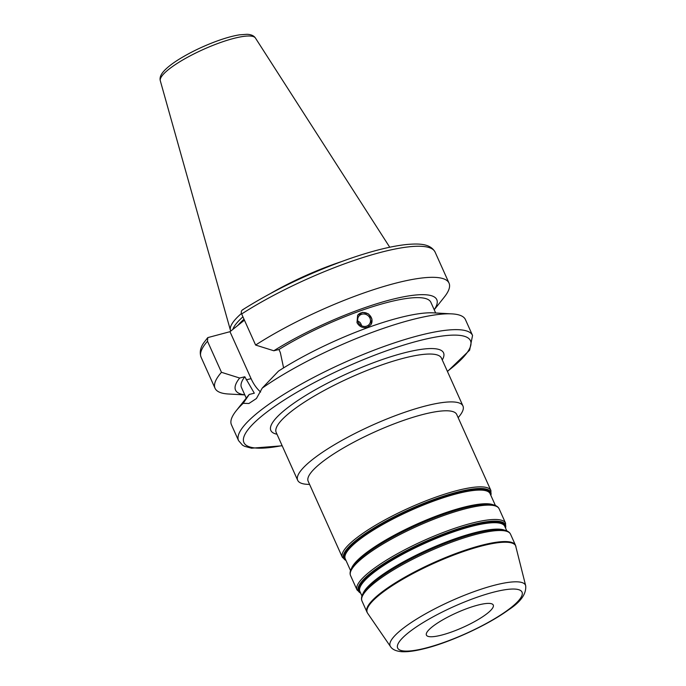 <?xml version="1.0" encoding="UTF-8"?>
<svg xmlns="http://www.w3.org/2000/svg" width="686" height="686" viewBox="0 0 686 686"><rect width="100%" height="100%" fill="white"/><g stroke="black" fill="none" stroke-linecap="round" stroke-linejoin="round"><path stroke-width="1.03" d="M490.91 490.533L456.722 414.464A81.437 17.673 155.8 0 0 375.199 431.734A81.437 17.673 155.8 0 0 308.16 481.238L342.348 557.306A81.437 17.673 155.8 0 1 409.379 507.803A81.437 17.673 155.8 0 1 490.91 490.533L490.927 495.532M440.746 635.313A36.65 7.949 155.8 0 0 476.864 620.324A36.65 7.949 155.8 0 0 493.268 605.052A36.65 7.949 155.8 0 0 456.576 612.821A36.65 7.949 155.8 0 0 426.409 635.099A36.65 7.949 155.8 0 0 440.746 635.313M458.179 417.697L459.697 415.767A90.603 19.662 155.8 0 0 462.964 406.001A90.603 19.662 155.8 0 0 372.266 425.209A90.603 19.662 155.8 0 0 297.681 480.286A90.603 19.662 155.8 0 0 307.156 484.325L309.609 484.462M361.565 325.73C360.896 323.166 359.721 321.717 358.023 321.374L357.912 321.357M366.744 326.099A6.603 6.045 -144.7 0 1 359.232 323.878A6.603 6.045 -144.7 0 1 358.718 316.409A6.603 6.045 -144.7 0 1 367.593 315.286A6.603 6.045 -144.7 0 1 369.488 324.032A6.603 6.045 -144.7 0 1 366.744 326.099M370.86 324.77A8.146 7.46 35.3 0 0 368.416 314.128A8.146 7.46 35.3 0 0 357.569 315.363M367.55 327.205C362.945 328.371 359.43 326.853 356.994 322.634L357.62 315.286L362.637 312.327L368.545 313.939L371.966 319.076L370.92 324.692L367.55 327.205M447.461 371.512L469.636 350.177L472.551 335.445L465.434 319.607A128.265 27.834 155.8 0 0 451.903 313.879A128.265 27.834 155.8 0 0 262.241 388.105L256.418 398.532L248.907 403.497L243.187 403.308A128.265 27.834 155.8 0 0 236.138 410.845A128.265 27.834 155.8 0 0 231.439 424.771L238.556 440.609L242.501 445.154L244.508 446.277L251.53 448.207L282.186 445.789M451.903 313.879L433.303 312.859A110.326 23.941 155.8 0 0 278.499 371.1L262.241 388.105M435.67 312.988L430.877 302.32A103.835 22.535 155.8 0 0 374.47 306.127A103.835 22.535 155.8 0 0 278.953 349.508L280.334 352.587L283.592 367.876M434.195 309.695A110.326 23.941 155.8 0 0 391.312 299.593A110.326 23.941 155.8 0 0 273.808 350.769L278.953 349.508M434.229 309.772L444.339 297.047A128.265 27.834 155.8 0 0 449.038 283.129A128.265 27.834 155.8 0 0 375.962 288.9A128.265 27.834 155.8 0 0 255.612 345.049L273.808 350.769M243.204 309.575C241.386 310.235 240.863 311.701 241.652 313.982L255.612 345.049M243.187 403.308L249.232 394.459L254.309 393.207L244.799 376.768L239.663 378.029L221.467 372.309L207.498 341.242L207.764 337.615L229.982 331.69L251.085 378.646A32.782 20.657 -103.8 0 0 260.629 392.032M229.982 331.69L244.43 320.165M249.232 394.459A110.326 23.941 155.8 0 0 247.723 396.259L236.138 410.845M340.805 261.838A90.501 19.637 155.8 0 0 270.987 293.214M241.455 313.442A90.501 19.637 155.8 0 0 230.427 330.258A90.501 19.637 155.8 0 0 230.753 331.081M242.93 316.829A89.583 19.44 155.8 0 0 232.846 329.409M221.467 372.309A128.265 27.834 155.8 0 0 215.044 388.285A128.265 27.834 155.8 0 0 228.575 394.013L244.808 394.904M239.663 378.029A110.326 23.941 155.8 0 0 244.773 394.827M244.799 376.768A103.835 22.535 155.8 0 0 241.455 387.444L246.248 398.12M501.183 529.695A80.622 17.493 155.8 0 0 500.789 529.669C505.067 529.832 508.103 530.981 509.895 533.125L510.53 534.188A81.437 17.673 -24.2 0 0 428.999 551.45A81.437 17.673 -24.2 0 0 361.959 600.953L361.591 599.778C361.179 597.009 362.328 593.973 365.046 590.672L365.569 590.011A79.808 17.322 -24.2 0 1 428.39 550.095A79.808 17.322 -24.2 0 1 499.948 529.618L500.789 529.669A80.622 17.493 155.8 0 0 428.51 550.352A80.622 17.493 155.8 0 0 365.046 590.672A80.622 17.493 155.8 0 0 364.806 590.98M504.63 530.175A79.404 17.227 155.8 0 0 428.15 549.555A79.404 17.227 155.8 0 0 362.885 593.887M361.951 595.962L359.901 591.401A79.404 17.227 -24.2 0 1 425.26 543.14A79.404 17.227 -24.2 0 1 504.75 526.308L506.8 530.861M505.188 527.268A79.808 17.322 155.8 0 0 424.943 542.429A79.808 17.322 155.8 0 0 360.339 592.37M360.673 593.124A80.622 17.493 -24.2 0 1 424.685 541.846A80.622 17.493 -24.2 0 1 505.531 528.023M505.591 528.16L505.573 523.169L499.125 508.806A81.437 17.673 -24.2 0 0 417.594 526.068A81.437 17.673 -24.2 0 0 350.555 575.571L350.177 574.405C349.774 571.635 350.923 568.6 353.642 565.29L354.165 564.629A79.808 17.322 -24.2 0 1 416.985 524.721A79.808 17.322 -24.2 0 1 488.535 504.236L489.384 504.287A80.622 17.493 155.8 0 0 417.105 524.979A80.622 17.493 155.8 0 0 353.642 565.29A80.622 17.493 155.8 0 0 353.401 565.598M493.225 504.802A79.404 17.227 155.8 0 0 416.736 524.173A79.404 17.227 155.8 0 0 351.472 568.505M350.546 570.581L345.238 558.773A79.404 17.227 -24.2 0 1 410.597 510.504A79.404 17.227 -24.2 0 1 490.087 493.671L495.395 505.479M489.778 504.313A80.622 17.493 155.8 0 0 489.384 504.287C493.654 504.45 496.698 505.599 498.49 507.743L499.125 508.806M490.524 494.64A79.808 17.322 155.8 0 0 410.279 509.801A79.808 17.322 155.8 0 0 345.667 559.742M346.01 560.496A80.622 17.493 -24.2 0 1 410.022 509.218A80.622 17.493 -24.2 0 1 490.859 495.395M510.53 534.188L515.495 545.25A81.437 17.673 155.8 0 0 433.972 562.511A81.437 17.673 155.8 0 0 366.933 612.015L361.959 600.953M505.573 523.169A81.437 17.673 155.8 0 0 424.051 540.431A81.437 17.673 155.8 0 0 357.012 589.934L360.733 593.261M424.325 648.416A68.171 14.792 -24.2 0 1 433.08 616.834A68.171 14.792 -24.2 0 1 522.115 594.959A68.171 14.792 -24.2 0 1 424.325 648.416M525.69 585.767A74.182 16.095 155.8 0 0 451.225 600.893A74.182 16.095 155.8 0 0 390.463 646.538C392.263 649.462 396.011 651.186 401.722 651.7C407.424 652.009 414.627 651.083 423.339 648.913C446.406 643.597 485.474 626.635 508.549 609.863C520.725 601.922 526.445 593.887 525.69 585.767L515.495 545.25M390.463 646.538L367.61 613.224A81.377 17.656 -24.2 0 1 434.255 563.155A81.377 17.656 -24.2 0 1 515.949 546.562M442.273 359.953A94.677 20.546 155.8 0 0 406.506 352.287A94.677 20.546 155.8 0 0 302.706 397.323A94.677 20.546 155.8 0 0 276.99 434.229M297.681 480.286L276.175 432.42A90.603 19.662 -24.2 0 1 316.718 394.647A90.603 19.662 -24.2 0 1 406.009 357.603A90.603 19.662 -24.2 0 1 441.458 358.143L462.964 406.001M447.383 371.332A124.2 26.951 155.8 0 0 428.527 338.472A124.2 26.951 155.8 0 0 270.052 409.696A124.2 26.951 155.8 0 0 282.1 445.608M472.551 335.445A128.265 27.834 155.8 0 0 344.149 362.637A128.265 27.834 155.8 0 0 238.556 440.609M242.432 309.901C273.851 290.092 309.009 273.217 347.905 259.291C371.735 250.965 391.535 246.017 407.312 244.439C418.64 243.547 430.242 243.376 435.078 252.054A128.265 27.834 155.8 0 0 361.994 257.833A128.265 27.834 155.8 0 0 241.652 313.982M251.085 378.646L246.188 379.847M160.31 80.785C159.564 78.075 160.524 75.117 163.191 71.901C166.501 68 171.826 63.764 179.157 59.21C190.048 52.505 202.138 46.639 215.421 41.623C224.699 38.176 232.734 35.912 239.534 34.832L246.951 34.3C251.067 34.446 253.889 35.689 255.432 38.03A52.17 11.319 155.8 0 0 203.382 49.418A52.17 11.319 155.8 0 0 160.31 80.785L230.427 330.258M244.01 319.222A89.583 19.44 155.8 0 0 237.845 325.421M207.498 341.242A128.265 27.834 155.8 0 0 201.084 357.217C199.394 352.39 200.363 347.476 204.008 342.477L207.764 337.615M350.555 575.571L357.012 589.934M346.07 560.625L342.348 557.306M367.61 613.224L366.933 612.015M435.078 252.054L449.038 283.129M255.432 38.03L389.734 247.226M201.084 357.217L215.044 388.285"/></g></svg>
